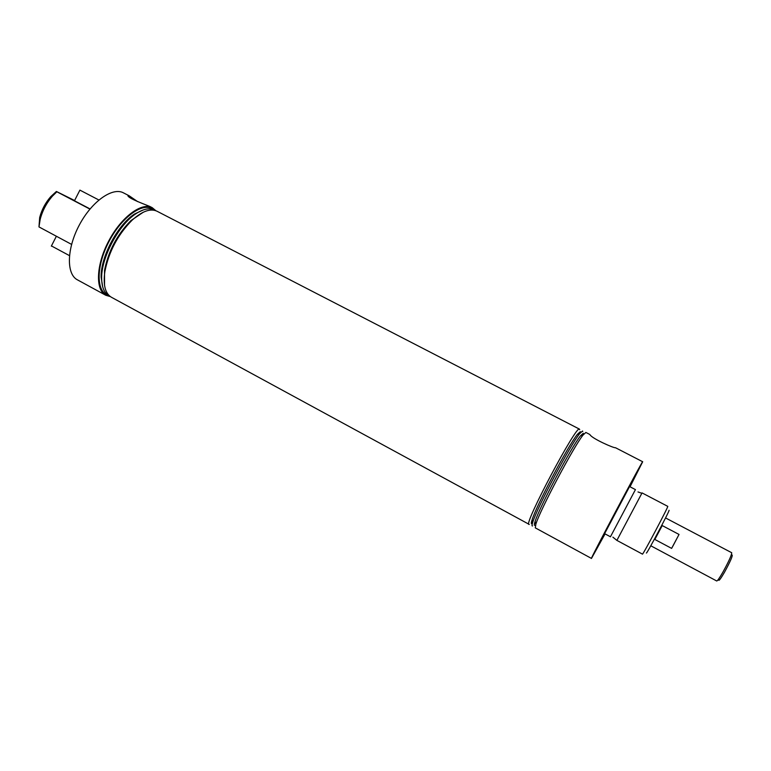 <?xml version="1.0" encoding="UTF-8"?>
<svg xmlns="http://www.w3.org/2000/svg" width="771" height="771" viewBox="0 0 771 771"><rect width="100%" height="100%" fill="white"/><g stroke="black" fill="none" stroke-linecap="round" stroke-linejoin="round"><path stroke-width="1.16" d="M616.887 540.394L642.445 554.118C642.426 555.901 669.103 505.574 667.753 506.354L642.05 492.91L616.887 540.394L612.878 537.156M150.094 206.589L149.747 206.406C144.755 204.363 128.593 198.465 127.928 195.786L129.306 195.873L137.662 201.636M615.518 447.739L615.47 447.71C614.314 448.462 591.955 438.545 590.008 434.738L589.767 434.526M123.823 193.049L123.485 192.866C112.537 186.833 91.72 201.453 79.268 225.132C66.672 248.725 66.258 274.158 77.408 279.834L105.8 295.283L110.369 296.604M155.877 210.724L152.224 207.678C141.797 201.906 121.375 216.93 108.827 240.793C96.134 264.569 95.17 289.906 105.8 295.283M143.348 212.179L130.925 220.593C117.115 234.548 108.316 251.153 104.528 270.419L104.538 285.415M157.284 211.379L156.985 211.215C150.432 208.17 142.143 211.148 132.13 220.169C117.867 234.586 108.769 251.751 104.856 271.652C103.015 285 105.193 293.529 111.4 297.249L529.292 524.434M154.99 210.435L154.614 210.213C149.767 207.621 143.608 208.748 136.139 213.586C118.705 224.563 100.953 258.073 101.656 278.668C101.859 287.824 104.528 293.616 109.636 296.035M143.512 209.837L134.655 213.972C117.684 224.65 100.452 257.177 101.146 277.213L102.697 286.87M153.612 209.722L152.109 208.71C141.777 202.484 120.893 218.029 108.557 242.345C96.057 266.583 96.211 291.477 107.824 295.148L108.268 295.293M583.319 433.244L580.505 435.808C571.446 446.92 539.18 507.8 535.074 521.543C534.168 524.29 534.072 525.543 534.775 525.292M585.883 432.454L583.011 435.104C573.701 446.592 540.182 509.853 535.903 524.01L535.276 527.856L591.463 558.426L605.071 533.889M582.751 431.481L582.597 430.999L579.647 433.659C570.232 445.137 537.021 507.81 532.819 522.034C531.874 524.906 531.778 526.217 532.53 525.947M580.332 431.693L577.431 434.285C568.237 445.426 536.144 505.998 532.096 519.856C531.18 522.651 531.094 523.933 531.826 523.692M579.686 429.698L579.474 429.139C576.93 423.713 523.056 525.379 528.983 524.434M669.055 510.296C670.269 509.785 645.78 555.91 646.416 552.942M629.57 486.549L604.609 533.648L610.449 536.78L635.439 489.614L629.57 486.549M630.032 486.79L642.686 461.752C643.727 458.099 589.025 561.336 591.463 558.426M589.564 434.343L585.835 432.425M532.703 521.688L531.817 521.928L532.491 521.051M578.645 433.938L578.992 432.897L579.291 433.765M534.968 523.48L535.498 522.796M581.777 435.451L582.047 434.632M38.974 226.915L39.678 217.528C41.74 209.702 45.431 202.744 50.751 196.634L56.389 191.468L56.881 191.777L52.515 196.036C46.597 202.84 42.482 210.608 40.179 219.33L38.974 226.915L71.568 244.388M56.389 191.468L74.604 200.518M89.908 209.095L56.881 191.777M79.905 190.119L98.861 199.988L79.905 190.119L74.469 200.778L90.053 208.922M731.987 554.889C733.048 555.322 730.513 561.182 724.374 572.448C720.702 578.751 718.803 581.267 718.678 580.004M650.791 545.781L716.722 580.987C717.454 580.958 719.497 578.038 722.87 572.207C728.797 561.442 731.737 554.947 731.698 552.72L665.546 517.939M673.073 545.762L671.618 548.383L654.839 539.459L662.222 525.571L679.029 534.448L673.073 545.762M671.618 548.383L679.029 534.448M51.435 245.93L69.448 255.615M641.848 493.295L637.993 491.946M123.485 192.866L128.988 195.709M149.747 206.406L152.224 207.678M104.528 270.419L104.856 271.652M130.925 220.593L132.13 220.169M101.146 277.213L101.656 278.668M134.655 213.972L136.139 213.586M535.074 521.543L535.903 524.01M580.505 435.808L583.011 435.104M532.096 519.856L532.819 522.034M577.431 434.285L579.647 433.659M615.47 447.71L642.686 461.752M156.985 211.215L579.474 429.139M39.678 217.528L40.179 219.33M50.751 196.634L52.515 196.036M56.379 236.244L51.329 246.142"/></g></svg>
